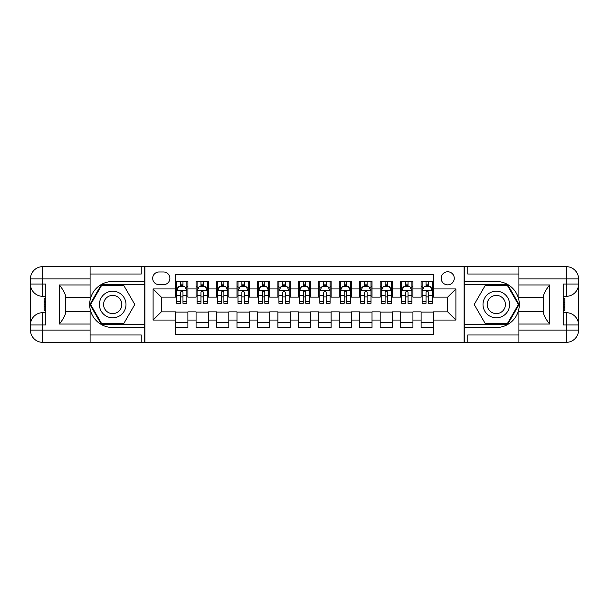<?xml version="1.0" encoding="UTF-8"?>
<svg xmlns="http://www.w3.org/2000/svg" width="609" height="609" viewBox="0 0 609 609"><rect width="100%" height="100%" fill="white"/><g stroke="black" fill="none" stroke-linecap="round" stroke-linejoin="round"><path stroke-width="0.91" d="M447.714 271.766A6.547 6.547 0 0 0 441.167 278.313A6.547 6.547 0 0 0 447.714 284.86A6.547 6.547 0 0 0 454.261 278.313A6.547 6.547 0 0 0 447.714 271.766M90.086 334.98L141.235 334.98L141.235 342.349L518.914 342.349L518.914 330.07L566.271 330.07L566.271 324.962L563.203 324.962L563.203 284.038L566.271 284.038L566.271 278.93L518.914 278.93L518.914 284.959L549.6 284.959L549.6 324.041C546.326 319.832 544.279 316.292 543.464 313.407L543.464 295.593C544.279 292.708 546.326 289.161 549.6 284.959M433.395 281.48L421.116 281.48L421.116 288.948L412.932 288.948L412.932 297.131L421.116 297.131L421.116 288.948M412.932 288.948L412.932 281.48L400.661 281.48L400.661 288.948L392.478 288.948L392.478 297.131L400.661 297.131L400.661 288.948M392.478 288.948L392.478 281.48L380.199 281.48L380.199 288.948L372.015 288.948L372.015 297.131L380.199 297.131L380.199 288.948M372.015 288.948L372.015 281.48L359.736 281.48L359.736 288.948L351.553 288.948L351.553 297.131L359.736 297.131L359.736 288.948M351.553 288.948L351.553 281.48L339.282 281.48L339.282 288.948L331.098 288.948L331.098 297.131L339.282 297.131L339.282 288.948M331.098 288.948L331.098 281.48L318.819 281.48L318.819 288.948L310.636 288.948L310.636 297.131L318.819 297.131L318.819 288.948M310.636 288.948L310.636 281.48L298.364 281.48L298.364 288.948L290.181 288.948L290.181 297.131L298.364 297.131L298.364 288.948M290.181 288.948L290.181 281.48L277.902 281.48L277.902 288.948L269.718 288.948L269.718 297.131L277.902 297.131L277.902 288.948M269.718 288.948L269.718 281.48L257.447 281.48L257.447 288.948L249.264 288.948L249.264 297.131L257.447 297.131L257.447 288.948M249.264 288.948L249.264 281.48L236.985 281.48L236.985 288.948L228.801 288.948L228.801 297.131L236.985 297.131L236.985 288.948M228.801 288.948L228.801 281.48L216.522 281.48L216.522 288.948L208.339 288.948L208.339 297.131L216.522 297.131L216.522 288.948M208.339 288.948L208.339 281.48L196.068 281.48L196.068 297.131L187.884 297.131L187.884 281.48L175.605 281.48M175.605 327.52L187.884 327.52L187.884 311.869L196.068 311.869L196.068 327.52L208.339 327.52L208.339 311.869L216.522 311.869L216.522 320.052L208.339 320.052M216.522 320.052L216.522 327.52L228.801 327.52L228.801 311.869L236.985 311.869L236.985 320.052L228.801 320.052M236.985 320.052L236.985 327.52L249.264 327.52L249.264 311.869L257.447 311.869L257.447 320.052L249.264 320.052M257.447 320.052L257.447 327.52L269.718 327.52L269.718 311.869L277.902 311.869L277.902 320.052L269.718 320.052M277.902 320.052L277.902 327.52L290.181 327.52L290.181 311.869L298.364 311.869L298.364 320.052L290.181 320.052M298.364 320.052L298.364 327.52L310.636 327.52L310.636 311.869L318.819 311.869L318.819 320.052L310.636 320.052M318.819 320.052L318.819 327.52L331.098 327.52L331.098 311.869L339.282 311.869L339.282 320.052L331.098 320.052M339.282 320.052L339.282 327.52L351.553 327.52L351.553 311.869L359.736 311.869L359.736 320.052L351.553 320.052M359.736 320.052L359.736 327.52L372.015 327.52L372.015 311.869L380.199 311.869L380.199 320.052L372.015 320.052M380.199 320.052L380.199 327.52L392.478 327.52L392.478 311.869L400.661 311.869L400.661 320.052L392.478 320.052M400.661 320.052L400.661 327.52L412.932 327.52L412.932 311.869L421.116 311.869L421.116 320.052L412.932 320.052M159.033 284.654L163.539 284.654A6.341 6.341 0 0 0 169.881 278.313A6.341 6.341 0 0 0 163.539 271.972L159.033 271.972A6.341 6.341 0 0 0 152.692 278.313A6.341 6.341 0 0 0 159.033 284.654M518.914 274.02L467.765 274.02L467.765 266.651L464.081 266.651L464.081 342.349M464.081 266.651L90.086 266.651L90.086 278.93L42.729 278.93L42.729 284.038L45.797 284.038L45.797 324.962L42.729 324.962L42.729 330.07L90.086 330.07L90.086 324.041L59.4 324.041L59.4 284.959C62.674 289.168 64.721 292.708 65.536 295.593L65.536 313.407C64.721 316.292 62.674 319.839 59.4 324.041M144.919 342.349L144.919 266.651M433.395 288.948L433.395 274.629L175.605 274.629L175.605 297.131L161.286 297.131L161.286 311.869L175.605 311.869L175.605 334.371L433.395 334.371L433.395 311.869L447.714 311.869L447.714 297.131L433.395 297.131L433.395 288.948L455.897 288.948L455.897 320.052L433.395 320.052M175.605 320.052L153.103 320.052L153.103 288.948L175.605 288.948M421.116 320.052L421.116 327.52L433.395 327.52M175.605 286.595L176.633 286.595M180.515 286.595L182.974 286.595M186.856 286.595L187.884 286.595M175.605 296.933L176.633 296.933M180.515 296.933L182.974 296.933M186.856 296.933L187.884 296.933M175.605 312.067L187.884 312.067M175.605 322.405L187.884 322.405M196.068 296.933L197.088 296.933M200.978 296.933L203.429 296.933M207.319 296.933L208.339 296.933M196.068 286.595L197.088 286.595M200.978 286.595L203.429 286.595M207.319 286.595L208.339 286.595M196.068 312.067L208.339 312.067M196.068 322.405L208.339 322.405M216.522 312.067L228.801 312.067M216.522 322.405L228.801 322.405M216.522 286.595L217.55 286.595M221.432 286.595L223.891 286.595M227.781 286.595L228.801 286.595M216.522 296.933L217.55 296.933M221.432 296.933L223.891 296.933M227.781 296.933L228.801 296.933M236.985 312.067L249.264 312.067M236.985 322.405L249.264 322.405M236.985 286.595L238.005 286.595M241.895 286.595L244.354 286.595M248.236 286.595L249.264 286.595M236.985 296.933L238.005 296.933M241.895 296.933L244.354 296.933M248.236 296.933L249.264 296.933M257.447 312.067L269.718 312.067M257.447 322.405L269.718 322.405M257.447 286.595L258.467 286.595M262.357 286.595L264.808 286.595M268.698 286.595L269.718 286.595M257.447 296.933L258.467 296.933M262.357 296.933L264.808 296.933M268.698 296.933L269.718 296.933M277.902 312.067L290.181 312.067M277.902 322.405L290.181 322.405M277.902 286.595L278.93 286.595M282.812 286.595L285.271 286.595M289.153 286.595L290.181 286.595M277.902 296.933L278.93 296.933M282.812 296.933L285.271 296.933M289.153 296.933L290.181 296.933M298.364 312.067L310.636 312.067M298.364 322.405L310.636 322.405M298.364 286.595L299.384 286.595M303.274 286.595L305.726 286.595M309.616 286.595L310.636 286.595M298.364 296.933L299.384 296.933M303.274 296.933L305.726 296.933M309.616 296.933L310.636 296.933M318.819 312.067L331.098 312.067M318.819 322.405L331.098 322.405M318.819 286.595L319.847 286.595M323.729 286.595L326.188 286.595M330.07 286.595L331.098 286.595M318.819 296.933L319.847 296.933M323.729 296.933L326.188 296.933M330.07 296.933L331.098 296.933M339.282 312.067L351.553 312.067M339.282 322.405L351.553 322.405M339.282 286.595L340.302 286.595M344.192 286.595L346.643 286.595M350.533 286.595L351.553 286.595M339.282 296.933L340.302 296.933M344.192 296.933L346.643 296.933M350.533 296.933L351.553 296.933M359.736 312.067L372.015 312.067M359.736 322.405L372.015 322.405M359.736 286.595L360.764 286.595M364.646 286.595L367.105 286.595M370.995 286.595L372.015 286.595M359.736 296.933L360.764 296.933M364.646 296.933L367.105 296.933M370.995 296.933L372.015 296.933M380.199 312.067L392.478 312.067M380.199 322.405L392.478 322.405M380.199 286.595L381.219 286.595M385.109 286.595L387.568 286.595M391.45 286.595L392.478 286.595M380.199 296.933L381.219 296.933M385.109 296.933L387.568 296.933M391.45 296.933L392.478 296.933M400.661 312.067L412.932 312.067M400.661 322.405L412.932 322.405M400.661 286.595L401.681 286.595M405.571 286.595L408.022 286.595M411.912 286.595L412.932 286.595M400.661 296.933L401.681 296.933M405.571 296.933L408.022 296.933M411.912 296.933L412.932 296.933M421.116 312.067L433.395 312.067M421.116 322.405L433.395 322.405M421.116 286.595L422.144 286.595M426.026 286.595L428.485 286.595M432.367 286.595L433.395 286.595M421.116 296.933L422.144 296.933M426.026 296.933L428.485 296.933M432.367 296.933L433.395 296.933M161.286 297.131L153.103 288.948M161.286 311.869L153.103 320.052M455.897 288.948L447.714 297.131M455.897 320.052L447.714 311.869M182.974 284.144L180.515 284.144M186.856 301.607L182.974 301.607L182.974 303.274L186.856 303.274L186.856 290.79L184.816 286.702L178.673 286.702L176.633 290.79L176.633 303.274L180.515 303.274L180.515 301.607L176.633 301.607M176.633 290.79L176.633 281.48M186.856 290.79L186.856 281.48M180.515 286.702L180.515 281.48M182.974 281.48L182.974 286.702M182.974 301.607L182.974 292.328C182.152 290.752 181.337 290.752 180.515 292.328L180.515 301.607M119.341 292.982A13.299 13.299 0 0 0 101.178 297.854A13.299 13.299 0 0 0 106.05 316.018A13.299 13.299 0 0 0 124.213 311.146A13.299 13.299 0 0 0 119.341 292.982M117.248 296.613A9.105 9.105 0 0 0 104.809 299.948A9.105 9.105 0 0 0 108.143 312.387A9.105 9.105 0 0 0 120.582 309.052A9.105 9.105 0 0 0 117.248 296.613M123.741 323.63L101.65 323.63L90.604 304.5L101.65 285.37L123.741 285.37L134.787 304.5L123.741 323.63M502.95 292.982A13.299 13.299 0 0 0 484.787 297.854A13.299 13.299 0 0 0 489.659 316.018A13.299 13.299 0 0 0 507.822 311.146A13.299 13.299 0 0 0 502.95 292.982M500.857 296.613A9.105 9.105 0 0 0 488.418 299.948A9.105 9.105 0 0 0 491.752 312.387A9.105 9.105 0 0 0 504.191 309.052A9.105 9.105 0 0 0 500.857 296.613M507.35 323.63L485.259 323.63L474.213 304.5L485.259 285.37L507.35 285.37L518.396 304.5L507.35 323.63M144.714 266.651L144.714 281.48L112.695 281.48A23.02 23.02 0 0 0 89.683 304.5A23.02 23.02 0 0 0 112.695 327.52L144.714 327.52L144.714 342.349M59.4 284.959L90.086 284.959L90.086 278.93M90.086 284.959L90.086 297.238L65.536 297.238M90.086 330.07L90.086 342.349L42.729 342.349A12.279 12.279 0 0 1 30.45 330.07L30.45 278.93A12.279 12.279 0 0 1 42.729 266.651L90.086 266.651M144.714 281.48L144.714 284.753L101.3 284.753L89.896 304.5L101.3 324.247L144.714 324.247L144.714 284.753M144.714 324.247L144.714 327.52M65.536 311.762L90.086 311.762L90.086 324.041M141.235 342.349L90.086 342.349M30.45 324.962A12.279 12.279 0 0 1 42.729 312.683A12.279 12.279 0 0 0 30.45 324.962L42.729 324.962L42.729 312.683L45.797 312.683M45.797 296.317L42.729 296.317L42.729 284.038L30.45 284.038A12.279 12.279 0 0 0 42.729 296.317A12.279 12.279 0 0 1 30.45 284.038M141.235 266.651L141.235 274.02L90.086 274.02M45.797 298.204L44.16 298.204L44.16 306.304L45.797 306.304M44.16 304.401L45.797 304.401M44.16 302.148L45.797 302.148M44.16 301.775L45.797 301.775M44.16 306.304L44.16 310.796L45.797 310.796M44.16 306.708L45.797 306.708M464.286 342.349L464.286 327.52L496.305 327.52A23.02 23.02 0 0 0 519.317 304.5A23.02 23.02 0 0 0 496.305 281.48L464.286 281.48L464.286 266.651M549.6 324.041L518.914 324.041L518.914 330.07M518.914 324.041L518.914 311.762L543.464 311.762M518.914 278.93L518.914 266.651L566.271 266.651A12.279 12.279 0 0 1 578.55 278.93L578.55 330.07A12.279 12.279 0 0 1 566.271 342.349L518.914 342.349M464.286 327.52L464.286 324.247L507.7 324.247L519.104 304.5L507.7 284.753L464.286 284.753L464.286 324.247M464.286 284.753L464.286 281.48M543.464 297.238L518.914 297.238L518.914 284.959M467.765 266.651L518.914 266.651M578.55 284.038A12.279 12.279 0 0 1 566.271 296.317A12.279 12.279 0 0 0 578.55 284.038L566.271 284.038L566.271 296.317L563.203 296.317M563.203 312.683L566.271 312.683L566.271 324.962L578.55 324.962A12.279 12.279 0 0 0 566.271 312.683A12.279 12.279 0 0 1 578.55 324.962M467.765 342.349L467.765 334.98L518.914 334.98M563.203 310.796L564.84 310.796L564.84 302.696L563.203 302.696M564.84 304.599L563.203 304.599M564.84 306.852L563.203 306.852M564.84 307.225L563.203 307.225M564.84 302.696L564.84 298.204L563.203 298.204M564.84 302.292L563.203 302.292M203.429 284.144L200.978 284.144M207.319 301.607L203.429 301.607L203.429 303.274L207.319 303.274L207.319 290.79L205.271 286.702L199.135 286.702L197.088 290.79L197.088 303.274L200.978 303.274L200.978 301.607L197.088 301.607M197.088 290.79L197.088 281.48M207.319 290.79L207.319 281.48M200.978 286.702L200.978 281.48M203.429 281.48L203.429 286.702M203.429 301.607L203.429 292.328C202.614 290.752 201.8 290.752 200.978 292.328L200.978 301.607M223.891 284.144L221.432 284.144M227.781 301.607L223.891 301.607L223.891 303.274L227.781 303.274L227.781 290.79L225.733 286.702L219.598 286.702L217.55 290.79L217.55 303.274L221.432 303.274L221.432 301.607L217.55 301.607M217.55 290.79L217.55 281.48M227.781 290.79L227.781 281.48M221.432 286.702L221.432 281.48M223.891 281.48L223.891 286.702M223.891 301.607L223.891 292.328C223.077 290.752 222.255 290.752 221.432 292.328L221.432 301.607M244.354 284.144L241.895 284.144M248.236 301.607L244.354 301.607L244.354 303.274L248.236 303.274L248.236 290.79L246.188 286.702L240.053 286.702L238.005 290.79L238.005 303.274L241.895 303.274L241.895 301.607L238.005 301.607M238.005 290.79L238.005 281.48M248.236 290.79L248.236 281.48M241.895 286.702L241.895 281.48M244.354 281.48L244.354 286.702M244.354 301.607L244.354 292.328C243.531 290.752 242.717 290.752 241.895 292.328L241.895 301.607M264.808 284.144L262.357 284.144M268.698 301.607L264.808 301.607L264.808 303.274L268.698 303.274L268.698 290.79L266.651 286.702L260.515 286.702L258.467 290.79L258.467 303.274L262.357 303.274L262.357 301.607L258.467 301.607M258.467 290.79L258.467 281.48M268.698 290.79L268.698 281.48M262.357 286.702L262.357 281.48M264.808 281.48L264.808 286.702M264.808 301.607L264.808 292.328C263.994 290.752 263.172 290.752 262.357 292.328L262.357 301.607M285.271 284.144L282.812 284.144M289.153 301.607L285.271 301.607L285.271 303.274L289.153 303.274L289.153 290.79L287.113 286.702L280.97 286.702L278.93 290.79L278.93 303.274L282.812 303.274L282.812 301.607L278.93 301.607M278.93 290.79L278.93 281.48M289.153 290.79L289.153 281.48M282.812 286.702L282.812 281.48M285.271 281.48L285.271 286.702M285.271 301.607L285.271 292.328C284.449 290.752 283.634 290.752 282.812 292.328L282.812 301.607M305.726 284.144L303.274 284.144M309.616 301.607L305.726 301.607L305.726 303.274L309.616 303.274L309.616 290.79L307.568 286.702L301.432 286.702L299.384 290.79L299.384 303.274L303.274 303.274L303.274 301.607L299.384 301.607M299.384 290.79L299.384 281.48M309.616 290.79L309.616 281.48M303.274 286.702L303.274 281.48M305.726 281.48L305.726 286.702M305.726 301.607L305.726 292.328C304.911 290.752 304.089 290.752 303.274 292.328L303.274 301.607M326.188 284.144L323.729 284.144M330.07 301.607L326.188 301.607L326.188 303.274L330.07 303.274L330.07 290.79L328.03 286.702L321.887 286.702L319.847 290.79L319.847 303.274L323.729 303.274L323.729 301.607L319.847 301.607M319.847 290.79L319.847 281.48M330.07 290.79L330.07 281.48M323.729 286.702L323.729 281.48M326.188 281.48L326.188 286.702M326.188 301.607L326.188 292.328C325.366 290.752 324.551 290.752 323.729 292.328L323.729 301.607M346.643 284.144L344.192 284.144M350.533 301.607L346.643 301.607L346.643 303.274L350.533 303.274L350.533 290.79L348.485 286.702L342.349 286.702L340.302 290.79L340.302 303.274L344.192 303.274L344.192 301.607L340.302 301.607M340.302 290.79L340.302 281.48M350.533 290.79L350.533 281.48M344.192 286.702L344.192 281.48M346.643 281.48L346.643 286.702M346.643 301.607L346.643 292.328C345.828 290.752 345.014 290.752 344.192 292.328L344.192 301.607M367.105 284.144L364.646 284.144M370.995 301.607L367.105 301.607L367.105 303.274L370.995 303.274L370.995 290.79L368.947 286.702L362.812 286.702L360.764 290.79L360.764 303.274L364.646 303.274L364.646 301.607L360.764 301.607M360.764 290.79L360.764 281.48M370.995 290.79L370.995 281.48M364.646 286.702L364.646 281.48M367.105 281.48L367.105 286.702M367.105 301.607L367.105 292.328C366.291 290.752 365.469 290.752 364.646 292.328L364.646 301.607M387.568 284.144L385.109 284.144M391.45 301.607L387.568 301.607L387.568 303.274L391.45 303.274L391.45 290.79L389.402 286.702L383.267 286.702L381.219 290.79L381.219 303.274L385.109 303.274L385.109 301.607L381.219 301.607M381.219 290.79L381.219 281.48M391.45 290.79L391.45 281.48M385.109 286.702L385.109 281.48M387.568 281.48L387.568 286.702M387.568 301.607L387.568 292.328C386.745 290.752 385.931 290.752 385.109 292.328L385.109 301.607M408.022 284.144L405.571 284.144M411.912 301.607L408.022 301.607L408.022 303.274L411.912 303.274L411.912 290.79L409.865 286.702L403.729 286.702L401.681 290.79L401.681 303.274L405.571 303.274L405.571 301.607L401.681 301.607M401.681 290.79L401.681 281.48M411.912 290.79L411.912 281.48M405.571 286.702L405.571 281.48M408.022 281.48L408.022 286.702M408.022 301.607L408.022 292.328C407.208 290.752 406.386 290.752 405.571 292.328L405.571 301.607M428.485 284.144L426.026 284.144M432.367 301.607L428.485 301.607L428.485 303.274L432.367 303.274L432.367 290.79L430.327 286.702L424.184 286.702L422.144 290.79L422.144 303.274L426.026 303.274L426.026 301.607L422.144 301.607M422.144 290.79L422.144 281.48M432.367 290.79L432.367 281.48M426.026 286.702L426.026 281.48M428.485 281.48L428.485 286.702M428.485 301.607L428.485 292.328C427.663 290.752 426.848 290.752 426.026 292.328L426.026 301.607M196.068 320.052L187.884 320.052M196.068 288.948L187.884 288.948M186.811 290.691L176.679 290.691M176.633 287.829L178.117 287.829M185.38 287.829L186.856 287.829M180.515 295.532L176.633 295.532M186.856 295.532L182.974 295.532M182.974 285.446L180.515 285.446M42.729 266.651A12.279 12.279 0 0 0 30.45 278.93L42.729 278.93L42.729 266.651M42.729 342.349L42.729 330.07L30.45 330.07A12.279 12.279 0 0 0 42.729 342.349M566.271 342.349A12.279 12.279 0 0 0 578.55 330.07L566.271 330.07L566.271 342.349M566.271 266.651L566.271 278.93L578.55 278.93A12.279 12.279 0 0 0 566.271 266.651M207.266 290.691L197.141 290.691M197.088 287.829L198.572 287.829M205.834 287.829L207.319 287.829M200.978 295.532L197.088 295.532M207.319 295.532L203.429 295.532M203.429 285.446L200.978 285.446M227.728 290.691L217.603 290.691M217.55 287.829L219.034 287.829M226.297 287.829L227.781 287.829M221.432 295.532L217.55 295.532M227.781 295.532L223.891 295.532M223.891 285.446L221.432 285.446M248.183 290.691L238.058 290.691M238.005 287.829L239.489 287.829M246.752 287.829L248.236 287.829M241.895 295.532L238.005 295.532M248.236 295.532L244.354 295.532M244.354 285.446L241.895 285.446M268.645 290.691L258.521 290.691M258.467 287.829L259.952 287.829M267.214 287.829L268.698 287.829M262.357 295.532L258.467 295.532M268.698 295.532L264.808 295.532M264.808 285.446L262.357 285.446M289.108 290.691L278.975 290.691M278.93 287.829L280.406 287.829M287.676 287.829L289.153 287.829M282.812 295.532L278.93 295.532M289.153 295.532L285.271 295.532M285.271 285.446L282.812 285.446M309.562 290.691L299.438 290.691M299.384 287.829L300.869 287.829M308.131 287.829L309.616 287.829M303.274 295.532L299.384 295.532M309.616 295.532L305.726 295.532M305.726 285.446L303.274 285.446M330.025 290.691L319.892 290.691M319.847 287.829L321.324 287.829M328.594 287.829L330.07 287.829M323.729 295.532L319.847 295.532M330.07 295.532L326.188 295.532M326.188 285.446L323.729 285.446M350.479 290.691L340.355 290.691M340.302 287.829L341.786 287.829M349.048 287.829L350.533 287.829M344.192 295.532L340.302 295.532M350.533 295.532L346.643 295.532M346.643 285.446L344.192 285.446M370.942 290.691L360.817 290.691M360.764 287.829L362.248 287.829M369.511 287.829L370.995 287.829M364.646 295.532L360.764 295.532M370.995 295.532L367.105 295.532M367.105 285.446L364.646 285.446M391.397 290.691L381.272 290.691M381.219 287.829L382.703 287.829M389.966 287.829L391.45 287.829M385.109 295.532L381.219 295.532M391.45 295.532L387.568 295.532M387.568 285.446L385.109 285.446M411.859 290.691L401.734 290.691M401.681 287.829L403.166 287.829M410.428 287.829L411.912 287.829M405.571 295.532L401.681 295.532M411.912 295.532L408.022 295.532M408.022 285.446L405.571 285.446M432.321 290.691L422.189 290.691M422.144 287.829L423.62 287.829M430.883 287.829L432.367 287.829M426.026 295.532L422.144 295.532M432.367 295.532L428.485 295.532M428.485 285.446L426.026 285.446"/></g></svg>
